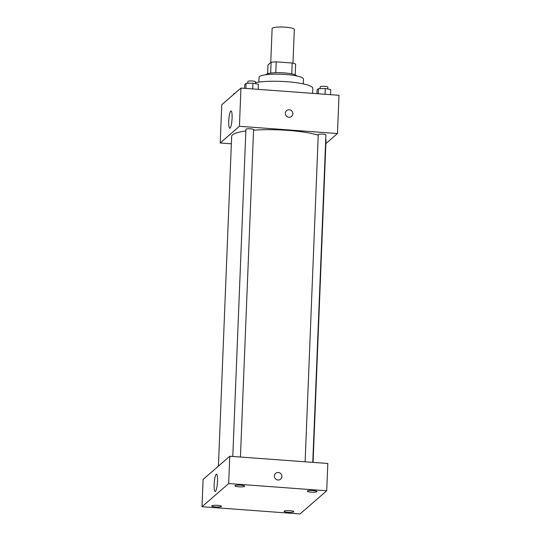 <?xml version="1.0" encoding="UTF-8"?>
<svg xmlns="http://www.w3.org/2000/svg" width="541" height="541" viewBox="0 0 541 541"><rect width="100%" height="100%" fill="white"/><g stroke="black" fill="none" stroke-linecap="round" stroke-linejoin="round"><path stroke-width="0.81" d="M292.972 63.202L294.324 29.464A11.111 1.975 -177.7 0 0 283.308 27.05A11.111 1.975 -177.7 0 0 272.123 28.572L270.757 62.567M267.626 73.732L267.978 64.981L271.109 62.262A14.918 2.651 -177.7 0 1 276.208 61.85L292.187 63.027A14.918 2.651 -177.7 0 1 295.623 64.068L295.19 74.834M266.125 74.699A15.276 2.712 2.3 0 1 281.469 72.737A15.276 2.712 2.3 0 1 296.61 75.923M270.676 73.096L271.109 62.262M291.755 73.867L292.187 63.027M275.775 72.704L276.208 61.85M258.855 82.09L259.051 77.289A22.222 3.943 2.3 0 1 281.408 74.239A22.222 3.943 2.3 0 1 303.454 79.067L303.258 83.875M255.467 82.638A31.939 5.667 2.3 0 1 291.18 82.083A31.939 5.667 2.3 0 1 312.806 88.339L312.603 93.356M231.365 143.811L220.214 142.986L221.756 104.751L240.955 88.075L338.997 95.297L337.462 133.532L325.878 143.595M313.07 462.386L326.013 140.153A47.216 8.379 -177.7 0 0 325.743 139.193M318.236 135.176A47.216 8.379 -177.7 0 0 253.56 130.198M245.857 130.983A47.216 8.379 -177.7 0 0 231.663 136.366L218.415 466.105M220.214 142.986L239.42 126.303L337.462 133.532M240.434 457.03L253.58 129.597A3.834 0.683 -177.7 0 0 249.78 128.758A3.834 0.683 -177.7 0 0 245.925 129.285L232.786 456.469M312.766 462.359L325.919 134.925A3.834 0.683 -177.7 0 0 322.111 134.094A3.834 0.683 -177.7 0 0 318.257 134.621L305.117 461.798M239.42 126.303L240.955 88.075M228.755 121.076A8.676 1.582 94.2 0 1 231.061 110.973A8.676 1.582 94.2 0 1 231.994 119.744A8.676 1.582 94.2 0 1 229.783 128.285A8.676 1.582 94.2 0 1 228.755 121.076M286.588 110.648A3.821 3.692 -131 0 1 292.62 112.372A3.821 3.692 -131 0 1 286.311 115.957A3.821 3.692 -131 0 1 289.246 109.776A3.821 3.692 -131 0 1 291.599 116.416M203.105 479.414L229.769 456.246L327.812 463.468L326.717 490.782L300.045 513.95L202.003 506.721L203.105 479.414M202.003 506.721L228.674 483.553L326.717 490.782M228.674 483.553L229.769 456.246M275.626 473.361A3.821 3.692 -131 0 1 281.658 475.086A3.821 3.692 -131 0 1 275.342 478.663A3.821 3.692 -131 0 1 278.284 472.489A3.821 3.692 -131 0 1 280.637 479.123M215.487 491.384A8.676 1.582 94.2 0 1 215.196 491.505A8.676 1.582 94.2 0 1 214.256 482.734A8.676 1.582 94.2 0 1 216.468 474.193A8.676 1.582 94.2 0 1 217.462 482.18A8.676 1.582 94.2 0 1 215.487 491.384M235.024 485.656A4.869 0.866 -177.7 0 0 234.929 485.811A4.869 0.866 -177.7 0 0 238.858 486.819A4.869 0.866 -177.7 0 0 244.654 486.203A4.869 0.866 -177.7 0 0 240.278 485.169A4.869 0.866 -177.7 0 0 235.024 485.656M211.822 505.815A4.869 0.866 -177.7 0 0 211.734 505.97A4.869 0.866 -177.7 0 0 215.656 506.978A4.869 0.866 -177.7 0 0 221.452 506.362A4.869 0.866 -177.7 0 0 217.076 505.321A4.869 0.866 -177.7 0 0 211.822 505.815M284.153 511.144A4.869 0.866 -177.7 0 0 284.066 511.299A4.869 0.866 -177.7 0 0 287.995 512.307A4.869 0.866 -177.7 0 0 293.79 511.691A4.869 0.866 -177.7 0 0 289.415 510.657A4.869 0.866 -177.7 0 0 284.153 511.144M307.356 490.985A4.869 0.866 -177.7 0 0 307.261 491.14A4.869 0.866 -177.7 0 0 311.19 492.148A4.869 0.866 -177.7 0 0 316.985 491.532A4.869 0.866 -177.7 0 0 312.61 490.498A4.869 0.866 -177.7 0 0 307.356 490.985M230.567 97.096L232.258 95.629M234.868 93.363A3.834 0.683 -177.7 0 0 233.678 93.803L233.651 94.411M244.593 88.339L244.742 84.531L246.128 83.328L252.951 83.172L258.382 84.227L258.179 89.339M252.715 88.94L252.951 83.172M245.925 88.44L246.128 83.328M255.426 83.652L255.501 81.799A3.834 0.683 -177.7 0 0 251.7 80.967A3.834 0.683 -177.7 0 0 247.846 81.495L247.771 83.287M316.925 93.674L317.08 89.86L318.46 88.656L325.283 88.508L330.72 89.563L330.51 94.675M325.053 94.269L325.283 88.508M318.257 93.769L318.46 88.656M327.765 88.988L327.839 87.135A3.834 0.683 -177.7 0 0 324.032 86.303A3.834 0.683 -177.7 0 0 320.177 86.824L320.103 88.623"/></g></svg>
